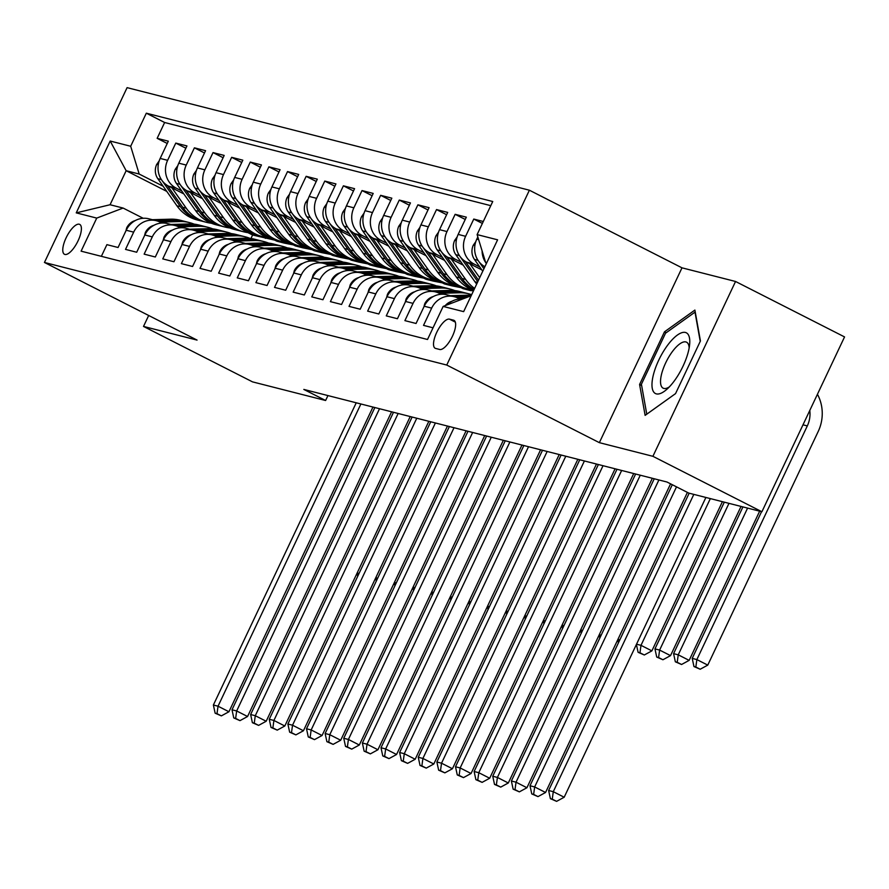 <?xml version="1.0" encoding="UTF-8"?>
<svg xmlns="http://www.w3.org/2000/svg" width="889" height="889" viewBox="0 0 889 889"><rect width="100%" height="100%" fill="white"/><g stroke="black" fill="none" stroke-linecap="round" stroke-linejoin="round"><path stroke-width="1.33" d="M64.93 254.454A16.769 6.023 -63 0 0 77.754 241.464A16.769 6.023 -63 0 0 79.688 224.384A16.769 6.023 -63 0 0 79.232 224.217A16.769 6.023 -63 0 0 66.408 237.207A16.769 6.023 -63 0 0 64.475 254.287A16.769 6.023 -63 0 0 64.93 254.454M529.388 190.213L127.094 87.644L44.45 262.466L446.745 365.046L529.388 190.213L681.996 267.833L599.353 442.655L652.904 456.313L735.547 281.48L681.996 267.833M735.547 281.48L844.55 336.92L761.906 511.753L652.904 456.313M101.368 256.332L106.891 244.653L118.07 247.498L126.216 230.251L133.672 232.151A20.969 19.502 -75.7 0 1 156.286 220.705A20.969 19.502 -75.7 0 1 160.042 222.117L161.831 223.028M133.672 232.151L125.516 249.398L136.695 252.243L144.84 234.996L152.297 236.896A20.969 19.502 -75.7 0 1 174.911 225.462A20.969 19.502 -75.7 0 1 178.667 226.873L180.456 227.773M152.297 236.896L144.14 254.143L155.319 256.999L163.476 239.752L170.921 241.652A20.969 19.502 -75.7 0 1 193.546 230.207A20.969 19.502 -75.7 0 1 197.291 231.618L199.08 232.529M170.921 241.652L162.765 258.899L173.944 261.744L182.101 244.497L189.546 246.397A20.969 19.502 -75.7 0 1 212.171 234.952A20.969 19.502 -75.7 0 1 215.916 236.363L217.705 237.274M189.546 246.397L181.389 263.644L192.569 266.489L200.725 249.242L208.17 251.143A20.969 19.502 -75.7 0 1 230.796 239.708A20.969 19.502 -75.7 0 1 234.54 241.119L236.33 242.019M208.17 251.143L200.014 268.389L211.193 271.245L219.35 253.998L226.795 255.899A20.969 19.502 -75.7 0 1 249.42 244.453A20.969 19.502 -75.7 0 1 253.165 245.864L254.954 246.775M226.795 255.899L218.638 273.145L229.818 275.99L237.974 258.743L245.42 260.644A20.969 19.502 -75.7 0 1 268.045 249.198A20.969 19.502 -75.7 0 1 271.801 250.609L273.579 251.52M245.42 260.644L237.263 277.89L248.442 280.735L256.599 263.488L264.044 265.389A20.969 19.502 -75.7 0 1 286.669 253.954A20.969 19.502 -75.7 0 1 290.425 255.365L292.203 256.265M264.044 265.389L255.888 282.635L267.067 285.491L275.223 268.245L282.669 270.145A20.969 19.502 -75.7 0 1 305.294 258.699A20.969 19.502 -75.7 0 1 309.05 260.11L310.828 261.022M282.669 270.145L274.512 287.391L285.691 290.236L293.848 272.99L301.293 274.89A20.969 19.502 -75.7 0 1 323.918 263.444A20.969 19.502 -75.7 0 1 327.674 264.855L329.452 265.767M301.293 274.89L293.148 292.137L304.316 294.981L312.472 277.735L319.918 279.635A20.969 19.502 -75.7 0 1 342.543 268.2A20.969 19.502 -75.7 0 1 346.299 269.611L348.077 270.512M319.918 279.635L311.772 296.882L322.94 299.737L331.097 282.491L338.542 284.391A20.969 19.502 -75.7 0 1 361.167 272.945A20.969 19.502 -75.7 0 1 364.923 274.357L366.701 275.268M338.542 284.391L330.397 301.638L341.565 304.483L349.721 287.236L357.167 289.136A20.969 19.502 -75.7 0 1 379.792 277.69A20.969 19.502 -75.7 0 1 383.548 279.102L385.326 280.013M357.167 289.136L349.021 306.383L360.189 309.228L368.346 291.981L375.791 293.881A20.969 19.502 -75.7 0 1 398.416 282.446A20.969 19.502 -75.7 0 1 402.172 283.858L403.95 284.758M375.791 293.881L367.646 311.128L378.814 313.984L386.971 296.737L394.416 298.637A20.969 19.502 -75.7 0 1 417.041 287.191A20.969 19.502 -75.7 0 1 420.797 288.603L422.575 289.514M394.416 298.637L386.271 315.884L397.439 318.729L405.595 301.482L413.041 303.382A20.969 19.502 -75.7 0 1 435.666 291.936A20.969 19.502 -75.7 0 1 439.422 293.348L441.2 294.259M413.041 303.382L404.895 320.629L416.063 323.474L424.22 306.227L431.665 308.127A20.969 19.502 -75.7 0 1 454.29 296.693A20.969 19.502 -75.7 0 1 458.046 298.104L459.824 299.004M431.665 308.127L423.52 325.374L433.043 327.808M483.294 221.494L473.77 219.061L482.383 223.439M481.827 269.889L466.681 262.177A20.969 19.502 104.3 0 1 458.168 234.407L466.325 217.16L455.146 214.316L465.236 219.45M463.202 265.133L448.056 257.432A20.969 19.502 104.3 0 1 439.544 229.662L447.7 212.415L436.521 209.571L446.611 214.705M444.578 260.388L429.42 252.687A20.969 19.502 104.3 0 1 420.919 224.917L429.076 207.67L417.897 204.814L427.987 209.948M425.953 255.643L410.796 247.931A20.969 19.502 104.3 0 1 402.295 220.161L410.451 202.914L399.272 200.069L409.362 205.203M407.329 250.887L392.171 243.186A20.969 19.502 104.3 0 1 383.67 215.416L391.827 198.169L380.648 195.324L390.738 200.458M388.704 246.142L373.547 238.441A20.969 19.502 104.3 0 1 365.046 210.671L373.202 193.424L362.023 190.568L372.113 195.702M370.068 241.397L354.922 233.685A20.969 19.502 104.3 0 1 346.421 205.915L354.567 188.668L343.398 185.823L353.489 190.957M351.444 236.641L336.298 228.94A20.969 19.502 104.3 0 1 327.797 201.17L335.942 183.923L324.774 181.078L334.864 186.212M332.819 231.896L317.673 224.195A20.969 19.502 104.3 0 1 309.172 196.425L317.317 179.178L306.149 176.322L316.24 181.456M314.195 227.151L299.048 219.439A20.969 19.502 104.3 0 1 290.547 191.668L298.693 174.422L287.525 171.577L297.615 176.711M295.57 222.394L280.424 214.694A20.969 19.502 104.3 0 1 271.923 186.923L280.068 169.677L268.9 166.832L278.99 171.966M276.946 217.649L261.799 209.948A20.969 19.502 104.3 0 1 253.298 182.178L261.444 164.932L250.276 162.076L260.366 167.21M258.321 212.904L243.175 205.192A20.969 19.502 104.3 0 1 234.674 177.422L242.819 160.176L231.651 157.331L241.741 162.465M239.697 208.148L224.55 200.447A20.969 19.502 104.3 0 1 216.049 172.677L224.195 155.431L213.027 152.586L223.117 157.72M221.072 203.403L205.926 195.702A20.969 19.502 104.3 0 1 197.425 167.932L205.57 150.685L194.402 147.83L204.492 152.964M202.448 198.658L187.301 190.946A20.969 19.502 104.3 0 1 178.8 163.176L186.946 145.929L175.778 143.085L185.868 148.219M761.906 511.753L688.808 493.106L667.006 482.027L303.816 389.426L325.618 400.506L327.952 395.572M453.557 320.184L449.456 319.14A16.246 5.834 -63 0 0 437.044 331.73A16.246 5.834 -63 0 0 435.166 348.266A16.246 5.834 -63 0 0 435.61 348.432L439.699 349.477A16.246 5.834 -63 0 0 452.123 336.898A16.246 5.834 -63 0 0 453.99 320.351A16.246 5.834 -63 0 0 453.557 320.184L454.39 320.607M166.754 191.368L126.149 170.71L110.069 204.737L123.104 208.059L96.734 218.094L81.099 251.165L427.52 339.487L443.155 306.416L469.536 296.381L470.714 296.682M96.734 218.094L76.243 212.871L110.192 141.04L130.683 146.263L146.318 113.192L492.739 201.514L477.104 234.596L497.596 239.819L463.647 311.639L443.155 306.416M293.348 244.886L284.258 243.097L280.568 241.219M181.745 190.957L176.122 188.101A20.969 19.502 -75.7 0 1 167.621 160.331L175.778 143.085M284.258 243.097L276.812 241.197L273.112 239.319M183.823 193.902L168.677 186.201L176.122 188.101M311.972 249.631L302.882 247.842L299.193 245.964M200.369 195.713L194.758 192.846A20.969 19.502 -75.7 0 1 186.245 165.076L194.402 147.83M302.882 247.842L295.437 245.942L291.736 244.064M330.597 254.376L321.507 252.598L317.817 250.709M218.994 200.458L213.382 197.602A20.969 19.502 -75.7 0 1 204.87 169.832L213.027 152.586M321.507 252.598L314.061 250.698L310.361 248.82M349.221 259.132L340.131 257.343L336.442 255.465M237.619 205.203L232.007 202.348A20.969 19.502 -75.7 0 1 223.495 174.577L231.651 157.331M340.131 257.343L332.686 255.443L328.986 253.565M367.846 263.877L358.756 262.088L355.067 260.21M256.243 209.96L250.631 207.093A20.969 19.502 -75.7 0 1 242.119 179.322L250.276 162.076M358.756 262.088L351.311 260.188L347.621 258.31M386.471 268.622L377.381 266.844L373.691 264.955M274.868 214.705L269.256 211.849A20.969 19.502 -75.7 0 1 260.744 184.079L268.9 166.832M377.381 266.844L369.935 264.944L366.246 263.066M405.095 273.379L396.016 271.59L392.316 269.711M293.503 219.45L287.88 216.594A20.969 19.502 -75.7 0 1 279.368 188.824L287.525 171.577M396.016 271.59L388.56 269.689L384.87 267.811M423.72 278.124L414.641 276.335L410.94 274.457M312.128 224.206L306.505 221.339A20.969 19.502 -75.7 0 1 297.993 193.569L306.149 176.322M414.641 276.335L407.184 274.434L403.495 272.556M442.344 282.869L433.265 281.091L429.565 279.202M330.752 228.951L325.13 226.095A20.969 19.502 -75.7 0 1 316.617 198.325L324.774 181.078M433.265 281.091L425.809 279.19L422.119 277.312M460.969 287.625L451.89 285.836L448.189 283.958M349.377 233.696L343.754 230.84A20.969 19.502 -75.7 0 1 335.242 203.07L343.398 185.823M451.89 285.836L444.433 283.935L440.744 282.057M473.493 290.814L470.514 290.581L466.814 288.703M368.002 238.452L362.379 235.585A20.969 19.502 -75.7 0 1 353.866 207.815L362.023 190.568M470.514 290.581L463.058 288.681L459.369 286.803M386.626 243.197L381.003 240.341A20.969 19.502 -75.7 0 1 372.491 212.571L380.648 195.324M405.251 247.942L399.628 245.086A20.969 19.502 -75.7 0 1 391.116 217.316L399.272 200.069M423.875 252.698L418.252 249.831A20.969 19.502 -75.7 0 1 409.74 222.061L417.897 204.814M442.5 257.443L436.877 254.587A20.969 19.502 -75.7 0 1 428.365 226.817L436.521 209.571M461.124 262.188L455.501 259.332A20.969 19.502 -75.7 0 1 446.989 231.562L455.146 214.316M479.749 266.944L474.126 264.077A20.969 19.502 -75.7 0 1 465.614 236.307L473.77 219.061M484.883 266.711A20.969 19.502 -75.7 0 1 476.793 239.163L477.826 236.963M486.383 263.533A20.969 19.502 -75.7 0 1 482.094 250.865M490.784 205.659L164.632 122.504L157.153 138.34L167.243 143.473M168.677 186.201A20.969 19.502 104.3 0 1 160.176 158.431L168.321 141.184L157.153 138.34M447.078 304.927A20.969 19.502 -75.7 0 1 462.547 299.037M123.104 208.059L143.207 218.283M486.794 262.666L485.616 262.366L477.104 234.596M486.683 262.911L485.616 262.366M148.685 315.484L143.507 326.43L252.52 381.87L325.618 400.506M143.507 326.43L197.058 340.087L44.45 262.466M599.353 442.655L446.745 365.046M274.723 240.13L252.598 235.018L247.898 232.629M252.598 235.018L250.954 238.496M265.633 238.352L261.944 236.474M163.12 186.212L139.184 174.044L126.149 170.71L110.192 141.04M454.29 296.693L446.845 294.792A20.969 19.502 104.3 0 0 424.22 306.227M435.666 291.936L428.22 290.036A20.969 19.502 104.3 0 0 405.595 301.482M417.041 287.191L409.585 285.291A20.969 19.502 104.3 0 0 386.971 296.737M398.416 282.446L390.96 280.546A20.969 19.502 104.3 0 0 368.346 291.981M379.792 277.69L372.335 275.79A20.969 19.502 104.3 0 0 349.721 287.236M468.959 289.214L470.737 290.114M361.167 272.945L353.711 271.045A20.969 19.502 104.3 0 0 331.097 282.491M450.334 284.458L452.112 285.358M342.543 268.2L335.086 266.3A20.969 19.502 104.3 0 0 312.472 277.735M431.71 279.713L433.488 280.613M323.918 263.444L316.462 261.544A20.969 19.502 104.3 0 0 293.848 272.99M413.085 274.968L414.863 275.868M305.294 258.699L297.837 256.799A20.969 19.502 104.3 0 0 275.223 268.245M394.46 270.212L396.238 271.112M286.669 253.954L279.213 252.054A20.969 19.502 104.3 0 0 256.599 263.488M375.836 265.467L377.614 266.367M268.045 249.198L260.588 247.298A20.969 19.502 104.3 0 0 237.974 258.743M357.211 260.721L358.989 261.622M249.42 244.453L241.964 242.553A20.969 19.502 104.3 0 0 219.35 253.998M338.587 255.965L340.365 256.865M230.796 239.708L223.339 237.808A20.969 19.502 104.3 0 0 200.725 249.242M319.962 251.22L321.74 252.12M212.171 234.952L204.714 233.051A20.969 19.502 104.3 0 0 182.101 244.497M301.338 246.475L303.105 247.375M193.546 230.207L186.09 228.306A20.969 19.502 104.3 0 0 163.476 239.752M282.713 241.719L284.48 242.619M174.911 225.462L167.465 223.561A20.969 19.502 104.3 0 0 144.84 234.996M264.089 236.974L265.855 237.874M164.632 122.504L146.318 113.192M130.683 146.263L139.184 174.044M156.286 220.705L148.841 218.805A20.969 19.502 104.3 0 0 126.216 230.251M76.243 212.871L110.069 204.737M694.898 310.072L664.483 331.819L639.591 384.47L645.125 415.374L675.54 393.627L700.432 340.976L694.898 310.072M641.636 385.504L639.591 384.47M666.239 332.708L664.483 331.819M689.164 493.195L548.624 790.499L553.28 791.688L564.182 797.233L705.888 497.462M693.82 494.384L553.28 791.688L552.258 799.144L550.391 798.666L556.614 801.356L552.258 799.144M556.614 801.356L564.182 797.233M548.624 790.499L550.391 798.666M809.79 410.462A26.203 24.381 -75.7 0 1 807.312 425.92L696.865 659.582L707.766 665.116L818.213 431.465A39.305 36.571 104.3 0 0 817.436 394.294M761.562 511.664L692.209 658.393L696.865 659.582L695.831 667.028L693.965 666.55L700.188 669.239L695.831 667.028M700.188 669.239L707.766 665.116M692.209 658.393L693.965 666.55M656.36 393.883A34.071 12.235 -63 0 0 666.628 389.504A34.071 12.235 -63 0 0 689.664 344.21A34.071 12.235 -63 0 0 685.397 332.453A34.071 12.235 -63 0 0 658.782 360.078A34.071 12.235 -63 0 0 656.36 393.883M689.153 347.955A25.792 9.257 -63 0 0 686.552 342.198A25.792 9.257 -63 0 0 685.852 341.932A25.792 9.257 -63 0 0 666.139 361.912A25.792 9.257 -63 0 0 663.161 388.182A25.792 9.257 -63 0 0 663.861 388.437A25.792 9.257 -63 0 0 669.35 386.882M675.551 393.605L646.77 414.174L641.414 384.237L665.528 333.219L694.998 312.15L700.232 341.398M445.256 305.616A13.891 12.924 -75.7 0 1 451.945 301.282M672.306 484.716L530 785.754L534.656 786.943L545.557 792.488L687.408 492.395M676.507 486.85L534.656 786.943L533.633 794.388L531.766 793.921L537.989 796.611L533.633 794.388M537.989 796.611L545.557 792.488M530 785.754L531.766 793.921M458.046 298.104L465.58 297.893M423.886 306.949L424.709 303.805A13.891 12.924 -75.7 0 1 433.321 296.526M450.356 295.681L468.614 295.159A40.094 37.305 -75.7 0 1 471.414 295.192M455.857 297.159L468.436 296.804M470.992 296.093L453.89 296.582M654.248 478.771L511.375 781.009L516.031 782.198L526.933 787.743L670.584 483.838M658.905 479.96L516.031 782.198L515.009 789.643L513.142 789.165L519.365 791.866L515.009 789.643M519.365 791.866L526.933 787.743M511.375 781.009L513.142 789.165M439.422 293.359L459.302 292.781A40.094 37.305 -75.7 0 1 468.925 293.848A40.094 37.305 -75.7 0 1 471.67 294.67M405.251 302.204L406.084 299.06A13.891 12.924 -75.7 0 1 414.696 291.781M431.732 290.936L449.99 290.414A40.094 37.305 -75.7 0 1 459.613 291.47L463.147 292.37A40.094 37.305 104.3 0 0 453.523 291.314L435.266 291.836M437.232 292.414L455.768 291.881A40.094 37.305 -75.7 0 1 465.38 292.948L468.925 293.848M464.258 292.681A40.094 37.305 104.3 0 0 463.147 292.37M635.624 474.015L492.75 776.253L497.407 777.442L508.308 782.987L652.259 478.46A39.305 36.571 104.3 0 0 652.348 478.282M640.28 475.204L497.407 777.442L496.373 784.898L494.517 784.42L500.74 787.109L496.373 784.898M500.74 787.109L508.308 782.987M492.75 776.253L494.517 784.42M420.797 288.603L440.677 288.036A40.094 37.305 -75.7 0 1 450.301 289.103A40.094 37.305 -75.7 0 1 454.868 290.614M386.626 297.448L387.46 294.303A13.891 12.924 -75.7 0 1 396.072 287.036M413.107 286.18L431.365 285.658A40.094 37.305 -75.7 0 1 440.988 286.725L444.522 287.625A40.094 37.305 104.3 0 0 434.899 286.558L416.641 287.091M418.608 287.669L437.144 287.136A40.094 37.305 -75.7 0 1 446.756 288.192L450.301 289.103M445.633 287.925A40.094 37.305 104.3 0 0 444.522 287.625M616.999 469.27L474.126 771.508L478.782 772.697L489.683 778.242L633.635 473.715A39.305 36.571 104.3 0 0 633.713 473.537M621.655 470.459L478.782 772.697L477.749 780.142L475.893 779.675L482.116 782.364L477.749 780.142M482.116 782.364L489.683 778.242M474.126 771.508L475.893 779.675M475.804 241.641L473.259 245.242A13.891 12.924 104.3 0 0 474.448 259.421L482.76 271.212M476.426 257.388A13.891 12.924 104.3 0 0 477.993 260.321L483.916 268.745M484.661 267.189L483.927 266.155M742.937 506.908L673.584 653.637L678.24 654.826L689.142 660.371L759.662 511.175M747.593 508.097L678.24 654.826L677.207 662.283L675.34 661.805L681.563 664.494L677.207 662.283M681.563 664.494L689.142 660.371M673.584 653.637L675.34 661.805M457.179 236.885L454.635 240.486A13.891 12.924 104.3 0 0 455.824 254.676L474.937 281.791A40.094 37.305 104.3 0 0 476.682 284.069M469.914 263.833L479.693 277.69M457.802 252.632A13.891 12.924 104.3 0 0 459.357 255.576L477.793 281.713M478.526 280.157L465.303 261.41M724.313 502.163L654.96 648.892L659.616 650.081L670.517 655.626L741.037 506.43M728.969 503.352L659.616 650.081L658.582 657.527L656.715 657.049L662.938 659.749L658.582 657.527M662.938 659.749L670.517 655.626M654.96 648.892L656.715 657.049M438.544 232.14L436.01 235.741A13.891 12.924 104.3 0 0 437.199 249.931L456.313 277.035A40.094 37.305 104.3 0 0 473.715 290.325M451.29 259.077L465.625 279.413A40.094 37.305 104.3 0 0 474.626 288.392M439.177 247.887A13.891 12.924 104.3 0 0 440.733 250.831L459.846 277.935A40.094 37.305 104.3 0 0 473.937 289.87M474.159 289.403A40.094 37.305 -75.7 0 1 462.08 278.513L446.678 256.665M636.524 644.192L640.991 645.336L651.881 650.87L722.413 501.674M710.344 498.596L640.991 645.336L639.958 652.782L638.091 652.304L644.314 654.993L639.958 652.782M644.314 654.993L651.881 650.87M636.402 644.458L638.091 652.304M419.919 227.395L417.386 230.996A13.891 12.924 104.3 0 0 418.575 245.175L437.688 272.29A40.094 37.305 104.3 0 0 458.024 286.469L461.569 287.369A40.094 37.305 104.3 0 0 462.691 287.636M432.665 254.332L447 274.668A40.094 37.305 104.3 0 0 467.336 288.836A40.094 37.305 104.3 0 0 472.081 289.703M420.541 243.142A13.891 12.924 104.3 0 0 422.108 246.075L441.222 273.19A40.094 37.305 104.3 0 0 461.569 287.369M467.336 288.836L463.802 287.936A40.094 37.305 -75.7 0 1 443.455 273.756L428.054 251.909M617.899 639.447L619.8 639.924M617.777 639.713L618.444 642.814M402.172 283.858L422.053 283.291A40.094 37.305 -75.7 0 1 431.676 284.347A40.094 37.305 -75.7 0 1 436.243 285.858M368.002 292.703L368.835 289.558A13.891 12.924 -75.7 0 1 377.447 282.28M394.483 281.435L412.74 280.913A40.094 37.305 -75.7 0 1 422.364 281.98L425.898 282.88A40.094 37.305 104.3 0 0 416.274 281.813L398.016 282.335M399.983 282.913L418.508 282.38A40.094 37.305 -75.7 0 1 428.131 283.447L431.676 284.347M427.009 283.18A40.094 37.305 104.3 0 0 425.898 282.88M598.375 464.525L455.501 766.763L460.158 767.952L471.059 773.497L615.01 468.959A39.305 36.571 104.3 0 0 615.088 468.781M603.031 465.714L460.158 767.952L459.124 775.397L457.268 774.919L463.491 777.619L459.124 775.397M463.491 777.619L471.059 773.497M455.501 766.763L457.268 774.919M401.295 222.639L398.761 226.239A13.891 12.924 104.3 0 0 399.95 240.43L419.063 267.545A40.094 37.305 104.3 0 0 439.399 281.713L442.944 282.613A40.094 37.305 104.3 0 0 444.067 282.88M414.041 249.587L428.376 269.912A40.094 37.305 104.3 0 0 448.712 284.091A40.094 37.305 104.3 0 0 453.457 284.958M401.917 238.385A13.891 12.924 104.3 0 0 403.484 241.33L422.597 268.445A40.094 37.305 104.3 0 0 442.944 282.613M448.712 284.091L445.178 283.191A40.094 37.305 -75.7 0 1 424.831 269.011L409.429 247.164M599.275 634.702L601.175 635.179M599.153 634.968L599.819 638.058M383.548 279.113L403.428 278.535A40.094 37.305 -75.7 0 1 413.052 279.602A40.094 37.305 -75.7 0 1 417.619 281.113M349.377 287.958L350.21 284.813A13.891 12.924 -75.7 0 1 358.823 277.535M375.858 276.69L394.116 276.168A40.094 37.305 -75.7 0 1 403.739 277.224L407.273 278.124A40.094 37.305 104.3 0 0 397.65 277.068L379.392 277.59M381.359 278.168L399.883 277.635A40.094 37.305 -75.7 0 1 409.507 278.702L413.052 279.602M408.384 278.435A40.094 37.305 104.3 0 0 407.273 278.124M579.75 459.769L436.877 762.006L441.533 763.195L452.434 768.741L596.386 464.214A39.305 36.571 104.3 0 0 596.463 464.036M584.406 460.958L441.533 763.195L440.5 770.652L438.644 770.174L444.867 772.863L440.5 770.652M444.867 772.863L452.434 768.741M436.877 762.006L438.644 770.174M382.67 217.894L380.136 221.494A13.891 12.924 104.3 0 0 381.325 235.685L400.439 262.788A40.094 37.305 104.3 0 0 420.775 276.968L424.32 277.868A40.094 37.305 104.3 0 0 425.442 278.135M395.416 244.831L409.751 265.166A40.094 37.305 104.3 0 0 430.087 279.346A40.094 37.305 104.3 0 0 434.832 280.202M383.292 233.64A13.891 12.924 104.3 0 0 384.859 236.585L403.973 263.689A40.094 37.305 104.3 0 0 424.32 277.868M430.087 279.346L426.553 278.435A40.094 37.305 -75.7 0 1 406.206 264.266L390.804 242.419M580.65 629.945L582.551 630.434M580.528 630.212L581.195 633.312M364.923 274.357L384.804 273.79A40.094 37.305 -75.7 0 1 394.427 274.857A40.094 37.305 -75.7 0 1 398.994 276.368M330.752 283.202L331.586 280.057A13.891 12.924 -75.7 0 1 340.198 272.79M357.222 271.934L375.491 271.412A40.094 37.305 -75.7 0 1 385.115 272.478L388.649 273.379A40.094 37.305 104.3 0 0 379.025 272.312L360.767 272.845M362.734 273.423L381.259 272.89A40.094 37.305 -75.7 0 1 390.882 273.945L394.427 274.857M389.76 273.679A40.094 37.305 104.3 0 0 388.649 273.379M561.126 455.024L418.252 757.261L422.908 758.45L433.81 763.995L577.761 459.469A39.305 36.571 104.3 0 0 577.839 459.291M565.782 456.213L422.908 758.45L421.875 765.896L420.019 765.429L426.242 768.118L421.875 765.896M426.242 768.118L433.81 763.995M418.252 757.261L420.019 765.429M364.046 213.149L361.512 216.749A13.891 12.924 104.3 0 0 362.701 230.929L381.814 258.043A40.094 37.305 104.3 0 0 402.15 272.223L405.695 273.123A40.094 37.305 104.3 0 0 406.818 273.39M376.792 240.086L391.127 260.421A40.094 37.305 104.3 0 0 411.463 274.59A40.094 37.305 104.3 0 0 416.208 275.457M364.668 228.895A13.891 12.924 104.3 0 0 366.235 231.829L385.348 258.943A40.094 37.305 104.3 0 0 405.695 273.123M411.463 274.59L407.929 273.69A40.094 37.305 -75.7 0 1 387.582 259.51L372.18 237.663M562.026 625.2L563.926 625.678M561.904 625.467L562.57 628.567M346.299 269.611L366.179 269.045A40.094 37.305 -75.7 0 1 375.803 270.1A40.094 37.305 -75.7 0 1 380.37 271.612M312.128 278.457L312.961 275.312A13.891 12.924 -75.7 0 1 321.574 268.034M338.598 267.189L356.867 266.667A40.094 37.305 -75.7 0 1 366.49 267.733L370.024 268.634A40.094 37.305 104.3 0 0 360.401 267.567L342.143 268.089M344.11 268.667L362.634 268.134A40.094 37.305 -75.7 0 1 372.258 269.2L375.803 270.1M371.135 268.934A40.094 37.305 104.3 0 0 370.024 268.634M542.501 450.279L399.628 752.516L404.284 753.705L415.185 759.25L559.137 454.712A39.305 36.571 104.3 0 0 559.214 454.535M547.157 451.468L404.284 753.705L403.25 761.151L401.395 760.673L407.618 763.373L403.25 761.151M407.618 763.373L415.185 759.25M399.628 752.516L401.395 760.673M345.421 208.393L342.887 211.993A13.891 12.924 104.3 0 0 344.076 226.184L363.19 253.298A40.094 37.305 104.3 0 0 383.526 267.467L387.071 268.367A40.094 37.305 104.3 0 0 388.193 268.634M358.167 235.341L372.502 255.665A40.094 37.305 104.3 0 0 392.838 269.845A40.094 37.305 104.3 0 0 397.583 270.712M346.043 224.139A13.891 12.924 104.3 0 0 347.61 227.084L366.724 254.198A40.094 37.305 104.3 0 0 387.071 268.367M392.838 269.845L389.304 268.945A40.094 37.305 -75.7 0 1 368.957 254.765L353.555 232.918M543.401 620.455L545.301 620.933M543.279 620.722L543.946 623.811M327.674 264.866L347.555 264.289A40.094 37.305 -75.7 0 1 357.178 265.355A40.094 37.305 -75.7 0 1 361.745 266.867M293.503 273.712L294.337 270.567A13.891 12.924 -75.7 0 1 302.949 263.288M319.973 262.444L338.242 261.922A40.094 37.305 -75.7 0 1 347.866 262.977L351.399 263.877A40.094 37.305 104.3 0 0 341.776 262.822L323.518 263.344M325.485 263.922L344.01 263.388A40.094 37.305 -75.7 0 1 353.633 264.455L357.178 265.355M352.511 264.189A40.094 37.305 104.3 0 0 351.399 263.877M523.865 445.522L381.003 747.76L385.659 748.949L396.561 754.494L540.512 449.967A39.305 36.571 104.3 0 0 540.59 449.79M528.522 446.711L385.659 748.949L384.626 756.406L382.77 755.928L388.993 758.617L384.626 756.406M388.993 758.617L396.561 754.494M381.003 747.76L382.77 755.928M326.796 203.648L324.263 207.248A13.891 12.924 104.3 0 0 325.452 221.439L344.565 248.542A40.094 37.305 104.3 0 0 364.901 262.722L368.446 263.622A40.094 37.305 104.3 0 0 369.568 263.889M339.542 230.584L353.878 250.92A40.094 37.305 104.3 0 0 374.213 265.1A40.094 37.305 104.3 0 0 378.958 265.955M327.419 219.394A13.891 12.924 104.3 0 0 328.986 222.339L348.099 249.442A40.094 37.305 104.3 0 0 368.446 263.622M374.213 265.1L370.68 264.189A40.094 37.305 -75.7 0 1 350.333 250.02L334.931 228.173M524.777 615.699L526.677 616.188M524.654 615.966L525.321 619.066M309.05 260.11L328.93 259.544A40.094 37.305 -75.7 0 1 338.553 260.61A40.094 37.305 -75.7 0 1 343.121 262.122M274.879 268.956L275.712 265.811A13.891 12.924 -75.7 0 1 284.324 258.543M301.349 257.688L319.618 257.165A40.094 37.305 -75.7 0 1 329.241 258.232L332.775 259.132A40.094 37.305 104.3 0 0 323.152 258.066L304.894 258.599M306.861 259.177L325.385 258.643A40.094 37.305 -75.7 0 1 335.009 259.699L338.553 260.61M333.886 259.432A40.094 37.305 104.3 0 0 332.775 259.132M505.241 440.777L362.379 743.015L367.035 744.204L377.936 749.749L521.887 445.222A39.305 36.571 104.3 0 0 521.965 445.045M509.897 441.966L367.035 744.204L366.001 751.649L364.146 751.183L370.369 753.872L366.001 751.649M370.369 753.872L377.936 749.749M362.379 743.015L364.146 751.183M308.172 198.903L305.638 202.503A13.891 12.924 104.3 0 0 306.827 216.683L325.941 243.797A40.094 37.305 104.3 0 0 346.277 257.977L349.822 258.877A40.094 37.305 104.3 0 0 350.933 259.144M320.918 225.839L335.253 246.175A40.094 37.305 104.3 0 0 355.589 260.344A40.094 37.305 104.3 0 0 360.334 261.21M308.794 214.649A13.891 12.924 104.3 0 0 310.361 217.583L329.475 244.697A40.094 37.305 104.3 0 0 349.822 258.877M355.589 260.344L352.055 259.444A40.094 37.305 -75.7 0 1 331.708 245.264L316.306 223.417M506.152 610.954L508.052 611.443M506.03 611.221L506.697 614.321M290.425 255.365L310.305 254.799A40.094 37.305 -75.7 0 1 319.929 255.854A40.094 37.305 -75.7 0 1 324.496 257.365M256.254 264.211L257.088 261.066A13.891 12.924 -75.7 0 1 265.689 253.787M282.724 252.943L300.993 252.42A40.094 37.305 -75.7 0 1 310.605 253.487L314.15 254.387A40.094 37.305 104.3 0 0 304.527 253.321L286.269 253.843M288.236 254.421L306.761 253.887A40.094 37.305 -75.7 0 1 316.384 254.954L319.929 255.854M315.262 254.687A40.094 37.305 104.3 0 0 314.15 254.387M486.616 436.032L343.754 738.27L348.41 739.459L359.312 745.004L503.263 440.466A39.305 36.571 104.3 0 0 503.341 440.288M491.273 437.221L348.41 739.459L347.377 746.904L345.521 746.427L351.744 749.127L347.377 746.904M351.744 749.127L359.312 745.004M343.754 738.27L345.521 746.427M289.547 194.146L287.014 197.747A13.891 12.924 104.3 0 0 288.203 211.938L307.316 239.052A40.094 37.305 104.3 0 0 327.652 253.221L331.186 254.121A40.094 37.305 104.3 0 0 332.308 254.387M302.293 221.094L316.628 241.419A40.094 37.305 104.3 0 0 336.964 255.599A40.094 37.305 104.3 0 0 341.698 256.465M290.17 209.893A13.891 12.924 104.3 0 0 291.736 212.838L310.85 239.952A40.094 37.305 104.3 0 0 331.186 254.121M336.964 255.599L333.431 254.698A40.094 37.305 -75.7 0 1 313.084 240.519L297.682 218.672M487.528 606.209L489.428 606.687M487.405 606.476L488.072 609.565M271.801 250.62L291.681 250.042A40.094 37.305 -75.7 0 1 301.293 251.109A40.094 37.305 -75.7 0 1 305.872 252.62M237.63 259.466L238.463 256.321A13.891 12.924 -75.7 0 1 247.064 249.042M264.1 248.198L282.369 247.675A40.094 37.305 -75.7 0 1 291.981 248.731L295.526 249.631A40.094 37.305 104.3 0 0 285.902 248.576L267.645 249.098M269.611 249.676L288.136 249.142A40.094 37.305 -75.7 0 1 297.759 250.209L301.293 251.109M296.637 249.942A40.094 37.305 104.3 0 0 295.526 249.631M467.992 431.276L325.13 733.514L329.786 734.703L340.687 740.248L484.638 435.721A39.305 36.571 104.3 0 0 484.716 435.543M472.648 432.465L329.786 734.703L328.752 742.159L326.896 741.682L333.119 744.371L328.752 742.159M333.119 744.371L340.687 740.248M325.13 733.514L326.896 741.682M270.923 189.401L268.389 193.002A13.891 12.924 104.3 0 0 269.578 207.193L288.681 234.296A40.094 37.305 104.3 0 0 309.028 248.476L312.561 249.376A40.094 37.305 104.3 0 0 313.684 249.642M283.669 216.338L298.004 236.674A40.094 37.305 104.3 0 0 318.34 250.854A40.094 37.305 104.3 0 0 323.074 251.709M271.545 205.148A13.891 12.924 104.3 0 0 273.112 208.093L292.225 235.196A40.094 37.305 104.3 0 0 312.561 249.376M318.34 250.854L314.806 249.942A40.094 37.305 -75.7 0 1 294.459 235.774L279.057 213.927M468.903 601.453L470.803 601.942M468.77 601.72L469.448 604.82M252.298 184.656L249.765 188.257A13.891 12.924 104.3 0 0 250.954 202.436L270.056 229.551A40.094 37.305 104.3 0 0 290.403 243.73L293.937 244.631A40.094 37.305 104.3 0 0 295.059 244.897M265.044 211.593L279.368 231.929A40.094 37.305 104.3 0 0 299.715 246.097A40.094 37.305 104.3 0 0 304.449 246.964M252.921 200.403A13.891 12.924 104.3 0 0 254.487 203.337L273.601 230.451A40.094 37.305 104.3 0 0 293.937 244.631M299.715 246.097L296.181 245.197A40.094 37.305 -75.7 0 1 275.834 231.018L260.433 209.171M450.279 596.708L452.179 597.197M450.145 596.975L450.823 600.075M233.674 179.9L231.14 183.501A13.891 12.924 104.3 0 0 232.329 197.691L251.431 224.806A40.094 37.305 104.3 0 0 271.778 238.974L275.312 239.874A40.094 37.305 104.3 0 0 276.435 240.141M246.42 206.848L260.744 227.173A40.094 37.305 104.3 0 0 281.091 241.352A40.094 37.305 104.3 0 0 285.825 242.219M234.296 195.647A13.891 12.924 104.3 0 0 235.863 198.591L254.976 225.706A40.094 37.305 104.3 0 0 275.312 239.874M281.091 241.352L277.557 240.452A40.094 37.305 -75.7 0 1 257.21 226.273L241.808 204.426M431.654 591.963L433.554 592.441M431.521 592.23L432.198 595.319M253.176 245.864L273.056 245.297A40.094 37.305 -75.7 0 1 282.669 246.364A40.094 37.305 -75.7 0 1 287.247 247.875M219.005 254.71L219.839 251.565A13.891 12.924 -75.7 0 1 228.44 244.297M245.475 243.442L263.744 242.919A40.094 37.305 -75.7 0 1 273.356 243.986L276.901 244.886A40.094 37.305 104.3 0 0 267.278 243.819L249.02 244.353M250.987 244.931L269.511 244.397A40.094 37.305 -75.7 0 1 279.135 245.453L282.669 246.364M278.013 245.186A40.094 37.305 104.3 0 0 276.901 244.886M449.367 426.531L306.505 728.769L311.161 729.958L322.062 735.503L466.014 430.976A39.305 36.571 104.3 0 0 466.092 430.798M454.023 427.72L311.161 729.958L310.128 737.403L308.272 736.937L314.495 739.626L310.128 737.403M314.495 739.626L322.062 735.503M306.505 728.769L308.272 736.937M234.552 241.119L254.432 240.552A40.094 37.305 -75.7 0 1 264.044 241.608A40.094 37.305 -75.7 0 1 268.622 243.119M200.381 249.965L201.214 246.82A13.891 12.924 -75.7 0 1 209.815 239.541M226.851 238.697L245.12 238.174A40.094 37.305 -75.7 0 1 254.732 239.241L258.277 240.141A40.094 37.305 104.3 0 0 248.653 239.074L230.395 239.597M232.362 240.174L250.887 239.641A40.094 37.305 -75.7 0 1 260.51 240.708L264.044 241.608M259.388 240.441A40.094 37.305 104.3 0 0 258.277 240.141M430.743 421.786L287.88 724.024L292.537 725.213L303.438 730.758L447.389 426.22A39.305 36.571 104.3 0 0 447.467 426.042M435.399 422.975L292.537 725.213L291.503 732.658L289.647 732.18L295.87 734.881L291.503 732.658M295.87 734.881L303.438 730.758M287.88 724.024L289.647 732.18M215.927 236.374L235.807 235.796A40.094 37.305 -75.7 0 1 245.42 236.863A40.094 37.305 -75.7 0 1 249.998 238.374M181.756 245.22L182.589 242.075A13.891 12.924 -75.7 0 1 191.191 234.796M208.226 233.951L226.495 233.429A40.094 37.305 -75.7 0 1 236.107 234.485L239.652 235.385A40.094 37.305 104.3 0 0 230.029 234.329L211.771 234.852M213.738 235.429L232.262 234.896A40.094 37.305 -75.7 0 1 241.886 235.963L245.42 236.863M240.763 235.696A40.094 37.305 104.3 0 0 239.652 235.385M412.118 417.03L269.256 719.268L273.912 720.457L284.813 726.002L428.765 421.475A39.305 36.571 104.3 0 0 428.842 421.297M416.774 418.219L273.912 720.457L272.879 727.913L271.023 727.435L277.235 730.125L272.879 727.913M277.235 730.125L284.813 726.002M269.256 719.268L271.023 727.435M215.049 175.155L212.515 178.756A13.891 12.924 104.3 0 0 213.704 192.946L232.807 220.05A40.094 37.305 104.3 0 0 253.154 234.229L256.688 235.129A40.094 37.305 104.3 0 0 257.81 235.396M227.795 202.092L242.119 222.428A40.094 37.305 104.3 0 0 262.466 236.607A40.094 37.305 104.3 0 0 267.2 237.463M215.671 190.902A13.891 12.924 104.3 0 0 217.238 193.846L236.352 220.95A40.094 37.305 104.3 0 0 256.688 235.129M262.466 236.607L258.921 235.696A40.094 37.305 -75.7 0 1 238.585 221.528L223.183 199.681M413.029 587.207L414.93 587.696M412.896 587.473L413.574 590.574M197.302 231.618L217.183 231.051A40.094 37.305 -75.7 0 1 226.795 232.118A40.094 37.305 -75.7 0 1 231.373 233.629M163.132 240.463L163.965 237.319A13.891 12.924 -75.7 0 1 172.566 230.051M189.601 229.206L207.87 228.673A40.094 37.305 -75.7 0 1 217.483 229.74L221.028 230.64A40.094 37.305 104.3 0 0 211.404 229.573L193.146 230.107M195.113 230.684L213.638 230.151A40.094 37.305 -75.7 0 1 223.261 231.207L226.795 232.118M222.139 230.94A40.094 37.305 104.3 0 0 221.028 230.64M393.494 412.285L250.631 714.523L255.287 715.712L266.189 721.257L410.14 416.73A39.305 36.571 104.3 0 0 410.218 416.552M398.15 413.474L255.287 715.712L254.254 723.157L252.387 722.69L258.61 725.38L254.254 723.157M258.61 725.38L266.189 721.257M250.631 714.523L252.387 722.69M196.425 170.41L193.891 174.011A13.891 12.924 104.3 0 0 195.08 188.19L214.182 215.305A40.094 37.305 104.3 0 0 234.529 229.484L238.063 230.384A40.094 37.305 104.3 0 0 239.185 230.651M209.171 197.347L223.495 217.683A40.094 37.305 104.3 0 0 243.842 231.851A40.094 37.305 104.3 0 0 248.576 232.718M197.047 186.157A13.891 12.924 104.3 0 0 198.614 189.09L217.727 216.205A40.094 37.305 104.3 0 0 238.063 230.384M243.842 231.851L240.297 230.951A40.094 37.305 -75.7 0 1 219.961 216.772L204.559 194.924M394.405 582.462L396.305 582.951M394.272 582.728L394.949 585.829M178.678 226.873L198.558 226.306A40.094 37.305 -75.7 0 1 208.17 227.362A40.094 37.305 -75.7 0 1 212.749 228.873M144.507 235.718L145.329 232.574A13.891 12.924 -75.7 0 1 153.941 225.295M170.977 224.45L189.246 223.928A40.094 37.305 -75.7 0 1 198.858 224.995L202.403 225.895A40.094 37.305 104.3 0 0 192.78 224.828L174.522 225.35M176.489 225.928L195.013 225.395A40.094 37.305 -75.7 0 1 204.637 226.462L208.17 227.362M203.514 226.195A40.094 37.305 104.3 0 0 202.403 225.895M374.869 407.54L232.007 709.778L236.663 710.967L247.564 716.512L391.516 411.974A39.305 36.571 104.3 0 0 391.593 411.796M379.525 408.729L236.663 710.967L235.629 718.412L233.763 717.934L239.986 720.635L235.629 718.412M239.986 720.635L247.564 716.512M232.007 709.778L233.763 717.934M177.8 165.654L175.266 169.254A13.891 12.924 104.3 0 0 176.455 183.445L195.558 210.56A40.094 37.305 104.3 0 0 215.905 224.728L219.439 225.628A40.094 37.305 104.3 0 0 220.561 225.895M190.546 192.602L204.87 212.927A40.094 37.305 104.3 0 0 225.217 227.106A40.094 37.305 104.3 0 0 229.951 227.973M178.422 181.4A13.891 12.924 104.3 0 0 179.989 184.345L199.103 211.46A40.094 37.305 104.3 0 0 219.439 225.628M225.217 227.106L221.672 226.206A40.094 37.305 -75.7 0 1 201.336 212.027L185.934 190.179M375.78 577.717L377.681 578.194M375.647 577.983L376.314 581.073M160.053 222.128L179.934 221.55A40.094 37.305 -75.7 0 1 189.546 222.617A40.094 37.305 -75.7 0 1 194.124 224.128M125.882 230.973L126.705 227.828A13.891 12.924 -75.7 0 1 135.317 220.55M152.352 219.705L170.621 219.183A40.094 37.305 -75.7 0 1 180.234 220.239L183.779 221.139A40.094 37.305 104.3 0 0 174.155 220.083L155.897 220.605M157.864 221.183L176.389 220.65A40.094 37.305 -75.7 0 1 186.012 221.717L189.546 222.617M184.89 221.45A40.094 37.305 104.3 0 0 183.779 221.139M356.245 402.784L213.382 705.021L218.038 706.21L228.94 711.756L372.891 407.229A39.305 36.571 104.3 0 0 372.969 407.051M360.901 403.973L218.038 706.21L217.005 713.667L215.138 713.189L221.361 715.878L217.005 713.667M221.361 715.878L228.94 711.756M213.382 705.021L215.138 713.189M159.175 160.909L156.642 164.509A13.891 12.924 104.3 0 0 157.831 178.7L176.933 205.804A40.094 37.305 104.3 0 0 197.28 219.983L200.814 220.883A40.094 37.305 104.3 0 0 201.936 221.15M171.921 187.846L186.245 208.182A40.094 37.305 104.3 0 0 206.592 222.361A40.094 37.305 104.3 0 0 211.326 223.217M159.798 176.655A13.891 12.924 104.3 0 0 161.365 179.6L180.478 206.704A40.094 37.305 104.3 0 0 200.814 220.883M206.592 222.361L203.048 221.45A40.094 37.305 -75.7 0 1 182.712 207.281L167.31 185.434M357.156 572.961L359.056 573.449M357.022 573.227L357.689 576.328M187.301 190.946L194.758 192.846M205.926 195.702L213.382 197.602M224.55 200.447L232.007 202.348M243.175 205.192L250.631 207.093M261.799 209.948L269.256 211.849M280.424 214.694L287.88 216.594M299.048 219.439L306.505 221.339M317.673 224.195L325.13 226.095M336.298 228.94L343.754 230.84M354.922 233.685L362.379 235.585M373.547 238.441L381.003 240.341M392.171 243.186L399.628 245.086M410.796 247.931L418.252 249.831M429.42 252.687L436.877 254.587M448.056 257.432L455.501 259.332M466.681 262.177L474.126 264.077M476.793 239.163L478.649 239.63M160.176 158.431L167.621 160.331M178.8 163.176L186.245 165.076M197.425 167.932L204.87 169.832M216.049 172.677L223.495 174.577M234.674 177.422L242.119 179.322M253.298 182.178L260.744 184.079M271.923 186.923L279.368 188.824M290.547 191.668L297.993 193.569M309.172 196.425L316.617 198.325M327.797 201.17L335.242 203.07M346.421 205.915L353.866 207.815M365.046 210.671L372.491 212.571M383.67 215.416L391.116 217.316M402.295 220.161L409.74 222.061M420.919 224.917L428.365 226.817M439.544 229.662L446.989 231.562M458.168 234.407L465.614 236.307M455.324 322.129L449.456 319.14M807.312 425.92L803 424.82M424.642 304.049L425.298 304.216M468.614 295.159L471.126 295.804M406.017 299.304L406.673 299.471M455.768 291.881L459.302 292.781M449.99 290.414L453.523 291.314M387.393 294.548L388.048 294.726M437.144 287.136L440.677 288.036M431.365 285.658L434.899 286.558M474.893 245.386L473.415 245.008M477.993 260.321L474.448 259.421M456.268 240.641L454.79 240.263M477.449 282.424L474.937 281.791M459.357 255.576L455.824 254.676M437.644 235.885L436.166 235.518M459.846 277.935L456.313 277.035M465.625 279.413L462.08 278.513M440.733 250.831L437.199 249.931M419.019 231.14L417.541 230.762M441.222 273.19L437.688 272.29M447 274.668L443.455 273.756M422.108 246.075L418.575 245.175M368.768 289.803L369.424 289.97M418.508 282.38L422.053 283.291M412.74 280.913L416.274 281.813M400.394 226.395L398.917 226.017M422.597 268.445L419.063 267.545M428.376 269.912L424.831 269.011M403.484 241.33L399.95 240.43M350.144 285.058L350.799 285.225M399.883 277.635L403.428 278.535M394.116 276.168L397.65 277.068M381.77 221.639L380.292 221.272M403.973 263.689L400.439 262.788M409.751 265.166L406.206 264.266M384.859 236.585L381.325 235.685M331.519 280.302L332.175 280.48M381.259 272.89L384.804 273.79M375.491 271.412L379.025 272.312M363.145 216.894L361.667 216.516M385.348 258.943L381.814 258.043M391.127 260.421L387.582 259.51M366.235 231.829L362.701 230.929M312.895 275.557L313.55 275.723M362.634 268.134L366.179 269.045M356.867 266.667L360.401 267.567M344.521 212.149L343.043 211.771M366.724 254.198L363.19 253.298M372.502 255.665L368.957 254.765M347.61 227.084L344.076 226.184M294.27 270.812L294.926 270.978M344.01 263.388L347.555 264.289M338.242 261.922L341.776 262.822M325.896 207.393L324.418 207.026M348.099 249.442L344.565 248.542M353.878 250.92L350.333 250.02M328.986 222.339L325.452 221.439M275.646 266.055L276.301 266.233M325.385 258.643L328.93 259.544M319.618 257.165L323.152 258.066M307.272 202.648L305.794 202.27M329.475 244.697L325.941 243.797M335.253 246.175L331.708 245.264M310.361 217.583L306.827 216.683M257.021 261.31L257.677 261.477M306.761 253.887L310.305 254.799M300.993 252.42L304.527 253.321M288.647 197.903L287.169 197.525M310.85 239.952L307.316 239.052M316.628 241.419L313.084 240.519M291.736 212.838L288.203 211.938M238.396 256.565L239.052 256.732M288.136 249.142L291.681 250.042M282.369 247.675L285.902 248.576M270.023 193.146L268.545 192.78M292.225 235.196L288.681 234.296M298.004 236.674L294.459 235.774M273.112 208.093L269.578 207.193M251.398 188.401L249.92 188.024M273.601 230.451L270.056 229.551M279.368 231.929L275.834 231.018M254.487 203.337L250.954 202.436M232.774 183.656L231.296 183.278M254.976 225.706L251.431 224.806M260.744 227.173L257.21 226.273M235.863 198.591L232.329 197.691M219.772 251.809L220.428 251.987M269.511 244.397L273.056 245.297M263.744 242.919L267.278 243.819M201.147 247.064L201.803 247.231M250.887 239.641L254.432 240.552M245.12 238.174L248.653 239.074M182.523 242.319L183.178 242.486M232.262 234.896L235.807 235.796M226.495 233.429L230.029 234.329M214.149 178.9L212.671 178.533M236.352 220.95L232.807 220.05M242.119 222.428L238.585 221.528M217.238 193.846L213.704 192.946M163.887 237.563L164.554 237.741M213.638 230.151L217.183 231.051M207.87 228.673L211.404 229.573M195.524 174.155L194.046 173.777M217.727 216.205L214.182 215.305M223.495 217.683L219.961 216.772M198.614 189.09L195.08 188.19M145.263 232.818L145.929 232.985M195.013 225.395L198.558 226.306M189.246 223.928L192.78 224.828M176.9 169.41L175.422 169.032M199.103 211.46L195.558 210.56M204.87 212.927L201.336 212.027M179.989 184.345L176.455 183.445M126.638 228.073L127.305 228.24M176.389 220.65L179.934 221.55M170.621 219.183L174.155 220.083M158.275 164.654L156.797 164.287M180.478 206.704L176.933 205.804M186.245 208.182L182.712 207.281M161.365 179.6L157.831 178.7"/></g></svg>
